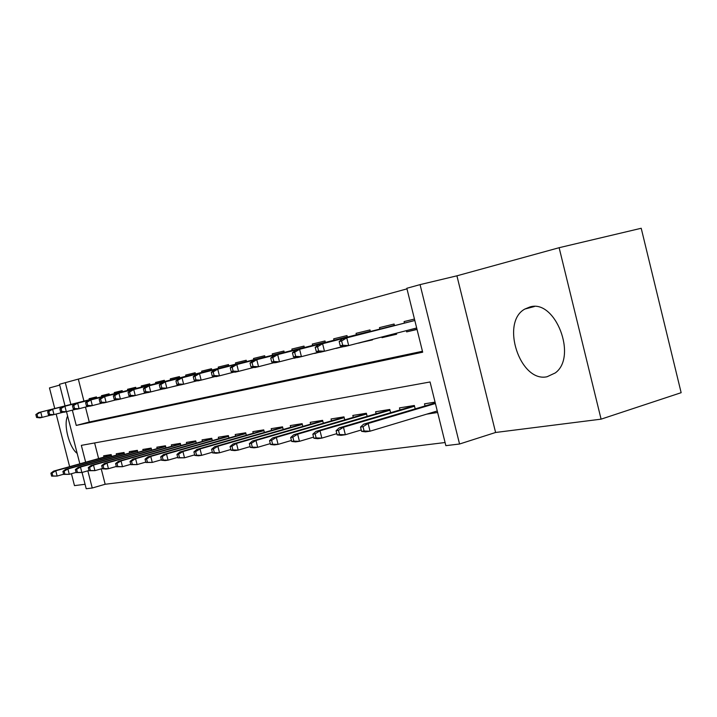 <?xml version="1.0" encoding="UTF-8"?>
<svg xmlns="http://www.w3.org/2000/svg" width="717" height="717" viewBox="0 0 717 717"><rect width="100%" height="100%" fill="white"/><g stroke="black" fill="none" stroke-linecap="round" stroke-linejoin="round"><path stroke-width="1.08" d="M529.935 306.966L524.88 309.036C500.17 322.238 519.933 382.887 547.071 376.748L555.29 372.921C577.759 356.779 555.281 298.855 529.935 306.966M67.631 416.084C63.213 424.312 69.182 447.659 77.176 453.404M72.336 410.16L76.244 425.432L422.68 352.199L406.826 288.279L420.063 284.622L459.552 444.011L445.857 445.651L430.066 381.973L81.335 445.365L85.646 462.196M456.917 275.821L495.599 432.476L601.088 419.158L681.15 392.692L641.213 228.266L559.135 247.706L456.917 275.821L420.063 284.622M59.708 385.11L49.473 387.924L54.743 408.511M65.023 405.912L59.493 384.285L65.31 382.672L70.875 404.424M406.969 288.861L65.31 382.672M601.088 419.158L559.135 247.706M56.159 414.041L69.63 466.659M71.431 473.713L74.478 485.624L85.072 484.289M437.63 412.49L427.054 414.094L437.271 411.02M96.741 397.998L96.463 396.913L89.096 398.715L89.356 399.745M109.369 394.924L109.092 393.821L101.464 395.685L101.724 396.734M122.446 391.742L122.168 390.622L114.263 392.558L114.532 393.615M135.997 388.453L135.71 387.305L127.527 389.304L127.796 390.389M150.05 385.038L149.754 383.864L141.267 385.943L141.545 387.046M164.623 381.489L164.327 380.297L155.517 382.457L155.804 383.577M179.761 377.814L179.447 376.595L170.305 378.827L170.592 379.974M195.481 373.987L195.167 372.741L185.667 375.072L185.963 376.237M211.829 370.017L211.506 368.744L201.629 371.164L201.925 372.356M228.84 365.885L228.508 364.577L218.228 367.095L218.533 368.314M246.549 361.583L246.209 360.248L235.499 362.865L235.812 364.111M265.012 357.093L264.663 355.731L253.504 358.464L253.818 359.728M284.264 352.414L283.914 351.016L272.263 353.866L272.594 355.166M304.367 347.53L304.008 346.096L291.846 349.071L292.178 350.398M325.375 342.421L325.007 340.951L312.298 344.061L312.639 345.424M347.36 337.08L346.983 335.574L333.683 338.827L334.023 340.216M370.375 331.487L369.99 329.937L356.053 333.351L356.412 334.776M394.502 325.626L394.108 324.03L379.499 327.606L379.867 329.067M78.413 379.481L83.934 401.117M85.457 407.077L89.275 422.017L422.447 351.276M96.15 404.63L98.292 404.083M109.961 401.395L110.956 401.144M116.118 399.817L117.552 399.62M129.41 396.725L132.304 396.16M143.194 393.525L147.666 392.566M157.48 390.2L163.655 388.82M179.859 384.85L172.322 386.786L180.317 384.912M187.764 383.165L197.193 380.772M205.331 379.051L213.576 376.936M223.677 374.749L230.623 372.965M242.848 370.259L248.378 368.834M262.906 365.562L266.876 364.541M274.459 362.587L275.382 362.641M283.905 360.642L286.182 360.051M294.087 358.016L297.143 357.541M314.593 353.239L319.979 352.19M336.031 348.256L343.972 346.571M358.473 343.04L372.473 339.894L372.356 339.455M381.838 336.999L382 337.662L396.644 334.23L396.393 333.235M406.342 330.654L406.647 331.881L417.034 329.453M404.46 323.089L404.083 321.583L414.453 319.047M101.231 468.855L105.166 484.262L445.087 442.523M94.617 442.945L98.614 458.584M103.992 457.087L103.66 455.797L111.171 454.587L111.655 456.451M116.602 455.071L116.271 453.753L124.041 452.499L124.534 454.426M129.652 452.992L129.311 451.647L137.359 450.339L137.87 452.319M143.176 450.832L142.826 449.46L151.162 448.107L151.681 450.142M157.184 448.6L156.826 447.193L165.475 445.786L166.012 447.892M171.713 446.279L171.345 444.836L180.317 443.384L180.872 445.553M186.787 443.877L186.411 442.398L195.732 440.892L196.297 443.124M202.445 441.385L202.06 439.862L211.739 438.293L212.331 440.605M218.721 438.786L218.326 437.227L228.391 435.595L228.992 437.988M235.633 436.088L235.23 434.493L245.707 432.79L246.334 435.264M253.244 433.283L252.832 431.643L263.739 429.877L264.385 432.432M271.591 430.361L271.169 428.667L282.534 426.83L283.206 429.483M290.717 427.323L290.277 425.575L302.144 423.657L302.834 426.418M310.667 424.141L310.219 422.349L322.605 420.341L323.322 423.209M331.514 420.825L331.048 418.97L343.99 416.873L344.743 419.866M353.302 417.366L352.818 415.448L366.369 413.252L367.14 416.362M376.102 413.736L375.609 411.755L389.788 409.461L390.604 412.705M399.987 409.936L399.477 407.892L414.345 405.481L415.197 408.878M425.038 405.956L424.509 403.832L435.067 402.129M495.599 432.476L459.552 444.011M105.166 484.262L92.242 488.008L86.21 488.734L82.052 472.467M79.838 463.809L66.493 411.657M87.85 470.827L92.242 488.008M89.275 422.017L76.244 425.432M116.145 399.952L117.471 399.611M129.436 396.833L132.143 396.142M143.212 393.606L147.406 392.531M157.498 390.263L163.306 388.766M274.521 362.838L275.328 362.632M294.149 358.24L296.972 357.514M314.646 353.436L319.683 352.137M336.076 348.417L343.542 346.49M358.5 343.165L372.392 339.571M382 337.662L396.376 333.934L396.214 333.28M406.647 331.881L416.971 329.202M50.889 473.193L51.633 476.124L52.816 475.954L52.072 473.014L50.889 473.193L53.65 471.114L55.783 470.782L57.136 476.061L63.634 474.233M52.072 473.014L55.783 470.782L111.359 455.295M53.65 471.114L111.296 455.053M52.816 475.954L57.136 476.061L51.633 476.124M37.006 414.283L35.85 414.56L36.603 417.491L37.759 417.222L37.006 414.283L40.744 412.087L38.646 412.598L96.714 397.881L40.744 412.087L42.097 417.375L51.248 415.035M37.759 417.222L42.097 417.375L40 417.868L36.603 417.491M38.646 412.598L35.85 414.56M62.908 471.401L63.67 474.385L64.897 474.206L64.136 471.221L62.908 471.401L65.695 469.285L67.909 468.954L69.28 474.322L76.092 472.404M64.136 471.221L67.909 468.954L124.22 453.225M65.695 469.285L124.158 452.965M64.897 474.206L69.28 474.322L63.67 474.385M75.366 469.545L76.136 472.584L77.409 472.395L76.629 469.357L75.366 469.545L78.171 467.394L80.465 467.054L81.863 472.512L89.016 470.495M76.629 469.357L80.465 467.054L137.547 451.065M78.171 467.394L137.476 450.796M77.409 472.395L81.863 472.512L76.136 472.584M88.281 467.627L89.069 470.719L90.387 470.522L89.598 467.43L88.281 467.627L91.113 465.441L93.488 465.082L94.913 470.648L102.414 468.524M89.598 467.43L93.488 465.082L151.35 448.842M91.113 465.441L151.278 448.555M90.387 470.522L94.913 470.648L89.069 470.719M101.671 465.629L102.477 468.775L103.848 468.577L103.042 465.432L101.671 465.629L104.53 463.406L106.994 463.03L108.446 468.703L116.324 466.471M103.042 465.432L106.994 463.03L165.663 446.53M104.53 463.406L165.591 446.234M103.848 468.577L108.446 468.703L105.973 469.061L102.477 468.775M48.819 411.441L47.618 411.728L48.389 414.713L49.59 414.435L48.819 411.441L52.61 409.21L50.441 409.73L109.343 394.798M109.343 394.825L52.61 409.21L53.99 414.587L63.472 412.167M49.59 414.435L53.99 414.587L51.812 415.098L48.389 414.713M50.441 409.73L47.618 411.728M61.062 408.493L59.816 408.789L60.595 411.836L61.841 411.54L61.062 408.493L64.906 406.225L62.666 406.772L122.419 391.616M122.419 391.643L64.906 406.225L66.314 411.701L76.145 409.192M61.841 411.54L66.314 411.701L64.064 412.23L60.595 411.836M62.666 406.772L59.816 408.789M73.752 405.437L72.462 405.75L73.251 408.851L74.541 408.547L73.752 405.437L77.66 403.133L75.33 403.698L135.97 388.318M135.97 388.336L77.66 403.133L79.085 408.717L89.293 406.1M74.541 408.547L79.085 408.717L76.755 409.264L73.251 408.851M75.33 403.698L72.462 405.75M86.918 402.273L85.583 402.595L86.381 405.75L87.725 405.437L86.918 402.273L90.889 399.925L88.478 400.507L150.014 384.895M150.023 384.921L90.889 399.925L92.341 405.607L102.934 402.891M87.725 405.437L92.341 405.607L89.921 406.18L86.381 405.75M88.478 400.507L85.583 402.595M115.58 463.558L116.396 466.767L117.821 466.561L116.996 463.352L115.58 463.558L118.457 461.3L121.021 460.914L122.499 466.695L130.772 464.338M116.996 463.352L121.021 460.914L180.505 444.128M118.457 461.3L180.433 443.823M117.821 466.561L122.499 466.695L116.396 466.767M100.586 398.984L99.197 399.315L100.021 402.533L101.411 402.201L100.586 398.984L104.628 396.591L102.119 397.2L164.587 381.345L104.628 396.591L106.107 402.389L117.113 399.566M101.411 402.201L106.107 402.389L103.589 402.972L100.021 402.533M102.119 397.2L99.197 399.315M130.028 461.407L130.861 464.679L132.34 464.464L131.507 461.192L130.028 461.407L132.932 459.104L135.594 458.701L137.09 464.598L145.793 462.115M131.507 461.192L135.594 458.701L195.92 441.636M132.932 459.104L195.84 441.313M132.34 464.464L137.09 464.598L130.861 464.679M114.792 395.56L113.349 395.909L114.182 399.19L115.625 398.849L114.792 395.56L118.897 393.131L116.288 393.758L179.725 377.662L118.897 393.131L120.402 399.037L131.847 396.098M115.625 398.849L120.402 399.037L117.785 399.647L114.182 399.19M116.288 393.758L113.349 395.909M145.049 459.167L145.901 462.51L147.433 462.286L146.582 458.943L145.049 459.167L147.971 456.828L150.74 456.415L152.273 462.42L161.424 459.794M146.582 458.943L150.74 456.415L211.936 439.046M147.971 456.828L211.847 438.714M147.433 462.286L152.273 462.42L145.901 462.51M129.562 392.011L128.056 392.369L128.908 395.712L130.413 395.363L129.562 392.011L133.738 389.528L131.023 390.191L195.445 373.835M195.445 373.862L133.738 389.528L135.271 395.56L147.182 392.495M130.413 395.363L135.271 395.56L132.546 396.196L128.908 395.712M131.023 390.191L128.056 392.369M160.68 456.846L161.54 460.242L163.144 460.018L162.275 456.604L160.68 456.846L163.619 454.461L166.505 454.022L168.056 460.162L177.699 457.383M162.275 456.604L166.505 454.022L228.58 436.357M163.619 454.461L228.49 436.008M163.144 460.018L168.056 460.162L165.17 460.574L161.54 460.242M144.924 388.309L143.364 388.686L144.234 392.1L145.793 391.733L144.924 388.309L149.172 385.782L146.349 386.472L211.784 369.847M211.793 369.882L149.172 385.782L150.74 391.93L163.144 388.748M145.793 391.733L150.74 391.93L147.908 392.593L144.234 392.1M146.349 386.472L143.364 388.686M176.947 454.417L177.834 457.894L179.501 457.652L178.614 454.175L176.947 454.417L179.913 451.997L182.916 451.54L184.502 457.805L194.665 454.874M178.614 454.175L182.916 451.54L245.895 433.552M179.913 451.997L245.806 433.193M179.501 457.652L184.502 457.805L177.834 457.894M160.931 384.464L159.299 384.85L160.187 388.336L161.818 387.951L160.931 384.464L165.251 381.883L162.311 382.6L228.795 365.706M228.804 365.742L165.251 381.883L166.846 388.157L179.779 384.841M161.818 387.951L166.846 388.157L163.897 388.856L160.187 388.336M162.311 382.6L159.299 384.85M193.913 451.898L194.809 455.438L196.548 455.187L195.642 451.638L193.913 451.898L196.888 449.425L200.025 448.95L201.638 455.34L212.349 452.239M195.642 451.638L200.025 448.95L263.937 430.639M196.888 449.425L263.838 430.254M196.548 455.187L201.638 455.34L198.501 455.797L194.809 455.438M177.61 380.449L175.916 380.852L176.812 384.411L178.515 384.007L177.61 380.449L182.01 377.823L178.945 378.567L246.505 361.395L182.01 377.823L183.633 384.231L197.13 380.763M178.515 384.007L183.633 384.231L180.559 384.948L176.812 384.411M178.945 378.567L175.916 380.852M211.596 449.263L212.51 452.884L214.329 452.624L213.406 448.994L211.596 449.263L214.598 446.745L217.86 446.252L219.519 452.777L230.82 449.496M213.406 448.994L217.86 446.252L282.731 427.601M214.598 446.745L282.623 427.198M214.329 452.624L219.519 452.777L216.238 453.252L212.51 452.884M195.015 376.264L193.24 376.685L194.164 380.324L195.938 379.902L195.015 376.264L199.496 373.575L196.288 374.355L264.958 356.896M264.967 356.932L199.496 373.575L201.145 380.127L215.243 376.506M195.938 379.902L201.145 380.127L197.937 380.879L194.164 380.324M196.288 374.355L193.24 376.685M230.067 446.512L230.999 450.213L232.891 449.944L231.958 446.225L230.067 446.512L233.079 443.948L236.493 443.429L238.178 450.106L250.116 446.619M231.958 446.225L236.493 443.429L302.332 424.419M233.079 443.948L302.224 423.998M232.891 449.944L238.178 450.106L234.755 450.599L230.999 450.213M213.182 371.89L211.327 372.329L212.268 376.049L214.123 375.609L213.182 371.89L217.744 369.147L214.401 369.963L284.21 352.208L217.744 369.147L219.438 375.842L234.172 372.051M214.123 375.609L219.438 375.842L216.086 376.631L212.268 376.049M214.401 369.963L211.327 372.329M249.364 443.635L250.314 447.426L252.294 447.139L251.335 443.339L249.364 443.635L252.393 441.027L255.96 440.48L257.681 447.309L270.3 443.608M251.335 443.339L255.96 440.48L322.802 421.112M252.393 441.027L322.686 420.664M252.294 447.139L257.681 447.309L254.105 447.82L250.314 447.426M269.547 440.632L270.524 444.504L272.594 444.208L271.618 440.319L269.547 440.632L272.594 437.97L276.323 437.397L278.079 444.388L291.434 440.453M271.618 440.319L276.323 437.397L344.187 417.644M272.594 437.97L344.07 417.177M272.594 444.208L278.079 444.388L274.342 444.916L270.524 444.504M290.681 437.487L291.676 441.448L293.853 441.134L292.85 437.164L290.681 437.487L293.737 434.762L297.654 434.17L299.446 441.322L313.58 437.137M292.85 437.164L297.654 434.17L366.557 414.023M293.737 434.762L366.432 413.521M293.853 441.134L299.446 441.322L295.529 441.878L291.676 441.448M312.836 434.179L313.858 438.248L316.134 437.917L315.113 433.848L312.836 434.179L315.901 431.41L320.006 430.792L321.843 438.105L336.82 433.651M315.113 433.848L320.006 430.792L389.985 410.223M315.901 431.41L389.851 409.703M316.134 437.917L321.843 438.105L317.73 438.696L313.858 438.248M336.094 430.72L337.133 434.887L339.526 434.538L338.478 430.361L336.094 430.72L339.159 427.888L343.47 427.233L345.352 434.735L361.243 429.985M338.478 430.361L343.47 427.233L414.534 406.243M339.159 427.888L414.399 405.688M339.526 434.538L345.352 434.735L341.032 435.353L337.133 434.887M360.517 427.081L361.583 431.347L364.102 430.989L363.035 426.705L360.517 427.081L363.6 424.186L368.126 423.505L370.044 431.195L437.262 410.975M363.035 426.705L368.126 423.505L435.407 403.519M363.6 424.186L435.264 402.927M364.102 430.989L370.044 431.195L365.509 431.849L361.583 431.347M232.174 367.319L230.238 367.785L231.197 371.585L233.133 371.128L232.174 367.319L236.825 364.523L233.321 365.374L304.313 347.315M304.322 347.351L236.825 364.523L238.546 371.37L253.97 367.4M233.133 371.128L238.546 371.37L235.042 372.186L231.197 371.585M233.321 365.374L230.238 367.785M252.043 362.533L250.018 363.026L250.995 366.907L253.02 366.432L252.043 362.533L256.776 359.683L253.119 360.57L325.321 342.197M325.33 342.233L256.776 359.683L258.541 366.692L274.692 362.524M253.02 366.432L258.541 366.692L254.876 367.543L250.995 366.907M253.119 360.57L250.018 363.026M272.845 357.532L270.721 358.043L271.725 362.022L273.849 361.52L272.845 357.532L277.676 354.61L273.84 355.542L347.297 336.838M347.306 336.882L277.676 354.61L279.478 361.78L296.417 357.416M273.849 361.52L279.478 361.78L275.633 362.685L271.725 362.022M273.84 355.542L270.721 358.043M294.669 352.28L292.437 352.818L293.459 356.887L295.691 356.367L294.669 352.28L299.589 349.296L295.565 350.272L370.313 331.236M370.322 331.281L299.589 349.296L301.427 356.645L319.217 352.047M295.691 356.367L301.427 356.645L297.403 357.586L293.459 356.887M295.565 350.272L292.437 352.818M394.251 325.401L393.929 324.075M317.559 346.768L315.22 347.333L316.269 351.509L318.608 350.954L317.559 346.768L322.587 343.721L318.366 344.743L394.44 325.357M394.449 325.401L322.587 343.721L324.469 351.249L343.165 346.419M318.608 350.954L324.469 351.249L320.239 352.235L316.269 351.509M318.366 344.743L315.22 347.333M341.624 340.978L339.168 341.57L340.234 345.854L342.699 345.271L341.624 340.978L346.75 337.859L342.314 338.935L414.802 320.454M414.82 320.499L346.75 337.859L348.677 345.576L416.676 327.983M342.699 345.271L348.677 345.576L344.232 346.616L340.234 345.854M342.314 338.935L339.168 341.57M524.88 309.036L534.371 306.535"/></g></svg>
